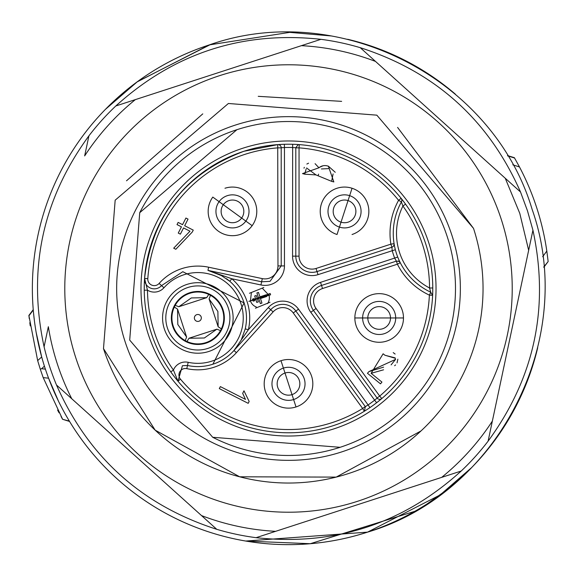 <?xml version="1.0" encoding="UTF-8"?>
<svg xmlns="http://www.w3.org/2000/svg" width="577" height="577" viewBox="0 0 577 577"><rect width="100%" height="100%" fill="white"/><g stroke="black" fill="none" stroke-linecap="round" stroke-linejoin="round"><path stroke-width="0.87" d="M414.885 511.294L310.282 543.707L245.723 541.046L367.556 532.131L440.143 494.936L471.56 467.666L454.597 483.49M210.518 44.516L137.434 81.653L105.454 109.334L136.973 81.992L209.393 44.883L289.668 32.362L331.292 35.954M543.743 266.992L548.15 261.525L546.816 251.053L542.668 256.722M512.809 164.813L519.488 166.962A261.006 261.006 0 0 1 546.816 251.053M519.495 166.962L514.561 158.019M514.54 158.011L507.681 155.891M62.482 418.989L43.196 377.618L48.562 378.187L47.379 374.92M48.583 378.195L58.544 401.303M61.039 416.428L62.568 419.284L69.37 421.116M446.944 489.758L427.124 503.894M537.721 347.671A256.145 256.145 0 0 1 44.898 367.65A256.145 256.145 0 0 0 367.657 532.109C498.925 493.169 577.765 338.425 532.117 209.35A256.145 256.145 0 0 1 532.117 209.357C493.176 78.083 338.432 -0.757 209.357 44.891A256.145 256.145 0 0 0 44.898 367.65A256.145 256.145 0 0 1 209.364 44.891M347.679 39.286A256.145 256.145 0 0 1 455.347 94.145M33.553 313.167L34.346 320.278M36.156 332.41L41.681 356.961L37.664 360.596L28.951 315.792L33.25 310.044M42.655 360.365L41.681 356.961M45.395 369.15L41.616 368.717L44.415 366.15M41.616 368.717L40.275 369.157L37.656 360.596M43.188 377.618L40.275 369.157M57.599 410.067L59.063 412.815M30.249 325.882L29.802 322.702M28.937 315.807L29.29 318.728M44.083 346.799A251.276 251.276 0 0 0 56.496 385.003C88.295 457.071 141.718 505.178 216.779 529.325A251.276 251.276 0 0 0 256.08 537.677C334.386 546.174 402.76 523.959 461.203 471.027A251.276 251.276 0 0 0 488.092 441.174C534.598 377.603 549.549 307.281 532.932 230.201L527.486 210.85L520.519 191.997C488.719 119.929 435.296 71.822 360.236 47.675A251.276 251.276 0 0 0 320.935 39.323C242.628 30.826 174.254 53.041 115.811 105.973A251.276 251.276 0 0 0 88.923 135.826C42.417 199.397 27.465 269.719 44.083 346.799L48.353 326.705A243.177 243.177 0 0 0 71.764 398.75L216.779 529.325M56.496 385.003L201.517 515.578A243.177 243.177 0 0 0 275.611 531.33L461.203 471.027M320.935 39.323L135.343 99.626A243.177 243.177 0 0 0 84.653 155.92L88.923 135.826M520.519 191.997L375.497 61.422A243.177 243.177 0 0 0 301.403 45.67L115.811 105.973M488.092 441.174L528.662 250.295L519.776 213.353L505.25 178.25L360.236 47.675M256.08 537.677L441.672 477.374A243.177 243.177 0 0 0 492.361 421.08L532.932 230.201M75.738 357.632A223.717 223.717 0 0 1 219.375 75.731A223.717 223.717 0 0 1 501.276 219.368A223.717 223.717 0 0 1 357.639 501.269A223.717 223.717 0 0 1 75.738 357.632M473.522 228.384L376.824 115.162L228.391 103.485L115.169 200.183L103.492 348.616A194.536 194.536 0 0 0 348.623 473.515A194.536 194.536 0 0 0 473.522 228.384L397.589 127.423M341.634 101.357L258.236 96.33M202.772 113.871L126.507 180.796M103.492 348.616L155.163 430.146L239.664 476.804L336.189 477.107L420.972 430.969M472.39 351.992L473.025 350.138M480.331 256.094L480.114 254.839M125.072 341.606A171.845 171.845 0 0 1 235.402 125.065A171.845 171.845 0 0 1 451.942 235.394A171.845 171.845 0 0 1 341.613 451.935A171.845 171.845 0 0 1 125.072 341.606M139.742 212.661A166.977 166.977 0 0 1 236.909 129.695L139.728 212.697L129.702 340.098L212.704 437.279L340.105 447.305A166.977 166.977 0 0 1 212.725 437.294M340.105 447.305A166.977 166.977 0 0 0 447.312 236.902A166.977 166.977 0 0 0 236.909 129.695M144.308 283.704L144.236 290.209L147.474 290.173L144.575 278.453C151.881 215.892 184.993 173.504 243.92 151.282A144.286 144.286 0 0 1 425.725 243.912A144.286 144.286 0 0 1 333.095 425.718A144.286 144.286 0 0 1 151.289 333.088A144.286 144.286 0 0 1 243.92 151.282L277.725 144.618L277.97 265.932A12.968 12.968 0 0 1 262.304 278.619L208.636 267.216L207.958 270.382L231.853 278.778L229.725 281.23L226.516 278.684M368.076 404.91L365.335 406.677L364.347 411.228L362.652 408.48L365.277 406.576L295.871 311.046L298.489 309.135L368.097 404.939L369.922 407.614L366.59 409.829M376.803 402.609L381.13 399.133M402.018 199.433L405.544 204.128L402.934 206.011A61.602 61.602 0 0 0 429.577 287.995L432.786 287.966L432.728 292.748M299.29 144.618L299.045 147.856L295.799 147.856L298.042 144.769L295.799 147.856L295.799 256.145L292.561 256.145L292.654 144.279L296.657 144.445M284.144 144.286L278.604 144.56M174.672 377.149L170.814 371.963M147.806 278.677A6.484 6.484 0 0 0 159.122 283.444L161.538 285.601A9.73 9.73 0 0 1 144.575 278.453L147.806 278.677A141.04 141.04 0 0 1 277.97 147.856L281.215 147.856A3.246 3.246 0 0 0 277.725 144.618L243.92 151.282C184.993 173.504 151.881 215.892 144.575 278.453A9.73 9.73 0 0 0 161.538 285.601L182.822 271.702L244.1 302.925L212.877 364.21A48.634 48.634 0 0 1 187.496 365.479L186.804 368.645A51.88 51.88 0 0 0 236.404 352.67L273.116 311.897A12.968 12.968 0 0 1 293.246 312.95L362.652 408.48A141.04 141.04 0 0 1 180.457 379.147A6.484 6.484 0 0 1 186.804 368.645M284.36 144.272L284.454 147.517A141.04 141.04 0 0 1 292.561 147.517M284.454 147.553L281.201 147.734L281.215 265.932L284.454 265.932L284.454 147.517M299.283 144.632L298.049 144.784L295.813 147.734L292.561 147.553M400.142 262.47L398.967 261.359L396.392 261.136L394.718 258.258A68.086 68.086 0 0 1 392.216 250.541L391.877 247.244A3.246 3.246 0 0 0 394.077 243.645A64.848 64.848 0 0 1 401.412 201.914A3.246 3.246 0 0 0 401.116 198.3L398.584 200.327L401.419 201.9A64.848 64.848 0 0 0 430.709 292.171A64.848 64.848 0 0 1 401.412 201.914A64.848 64.848 0 0 0 394.077 243.645L394.401 245.492M402.905 205.975L401.361 201.863M429.562 288.024L430.731 292.258L432.62 295.287M380.705 399.176A3.246 3.246 0 0 0 381.801 398.563L379.702 396.089L377.077 398A3.246 3.246 0 0 0 380.705 399.176M368.097 404.939A141.04 141.04 0 0 0 374.653 400.178L376.637 402.746M377.163 398.087L374.632 400.149M180.457 379.147L177.968 381.231L182.419 365.731L177.968 381.231L173.432 370.045L170.785 371.92M224.965 188.253A24.321 24.321 0 0 1 252.149 225.672A24.321 24.321 0 0 1 212.805 225.672A24.321 24.321 0 0 1 212.805 197.089A24.321 24.321 0 0 0 218.185 231.052A24.321 24.321 0 0 0 252.149 225.672L212.805 197.089A24.321 24.321 0 0 0 218.185 231.052A24.321 24.321 0 0 0 252.149 225.672L212.805 197.089M249.459 293.267L263.797 287.505M269.993 302.247L255.445 308.212M303.992 168.174L304.331 167.323M306.849 164.041L308.572 163.19M315.085 163.673L318.937 167.784L302.514 173.59L304.721 174.182L306.142 168.974M319.6 167.272L323.055 165.772M327.303 165.902L328.342 166.14L335.244 172.285M328.363 166.14L333.845 181.935L331.609 181.337L333.095 173.915M328.594 168.621L321.389 168.953M318.598 174.139L318.252 175.401M331.609 181.337L315.994 174.918L306.596 167.979M337.026 234.507L352.049 188.253A24.321 24.321 0 0 0 321.411 203.869A24.321 24.321 0 0 0 337.026 234.507L352.049 188.253A24.321 24.321 0 0 0 321.411 203.869A24.321 24.321 0 0 0 337.026 234.507A24.321 24.321 0 0 1 337.026 188.253A24.321 24.321 0 0 1 368.854 211.384A24.321 24.321 0 0 1 352.049 234.507M394.711 247.021L395.353 249.726L318.028 274.645A19.452 19.452 0 0 1 292.561 256.145M399.443 261.028L400.279 262.737A3.246 3.246 0 0 0 398.08 261.035A3.246 3.246 0 0 1 400.279 262.737L397.387 264.201L396.385 261.121L321.533 285.442A16.214 16.214 0 0 0 313.426 310.39L310.801 312.294L374.653 400.178M383.582 369.799L371.126 373.312L381.938 382.075L380.503 383.856L367.455 373.29L368.955 371.595L383.611 367.138M391.098 364.873L395.627 359.32M395.115 357.863L384.946 355.252L383.128 353.78L371.126 373.312M393.204 352.605L395.13 354.054M397.863 359.175L397.026 362.89M395.577 364.924L394.625 365.724M403.482 317.956A24.321 24.321 0 0 1 386.677 341.086A24.321 24.321 0 0 1 354.848 317.956L403.482 317.956A24.321 24.321 0 0 0 379.168 293.643A24.321 24.321 0 0 0 354.848 317.956L403.482 317.956A24.321 24.321 0 0 0 379.168 293.643A24.321 24.321 0 0 0 354.848 317.956M377.149 398.094L313.426 310.39L316.052 308.479A12.968 12.968 0 0 1 322.536 288.522L397.387 264.201A68.086 68.086 0 0 0 429.389 295.128A141.04 141.04 0 0 1 379.702 396.089L316.052 308.479M296.023 406.951A24.321 24.321 0 0 1 265.377 391.336A24.321 24.321 0 0 1 280.992 360.697L296.023 406.951A24.321 24.321 0 0 0 311.638 376.312A24.321 24.321 0 0 0 280.992 360.697L296.023 406.951A24.321 24.321 0 0 0 311.638 376.312A24.321 24.321 0 0 0 280.992 360.697M163.962 287.757L161.538 285.601L182.822 271.702L244.1 302.925L212.877 364.21A48.634 48.634 0 0 1 187.496 365.479L182.419 365.731L187.496 365.479L188.181 362.306A12.968 12.968 0 0 0 173.432 370.045A141.04 141.04 0 0 1 147.474 290.173A12.968 12.968 0 0 0 163.962 287.757A45.395 45.395 0 0 1 241.02 303.928A45.395 45.395 0 0 1 188.181 362.306M222.347 275.957L207.958 270.382L261.633 281.792L270.007 281.352L281.215 265.932L277.97 265.932M181.438 226.848L177.016 224.597L178.134 222.412L182.548 224.662L185.924 218.034L188.044 219.116L184.669 225.744L193.259 230.122L192.292 232.012L175.819 249.278L173.691 248.168L189.999 231.211L183.551 227.929L180.385 234.154L178.264 233.072L181.438 226.848M299.045 256.145L295.799 256.145A16.214 16.214 0 0 0 317.025 271.565L391.877 247.244A3.246 3.246 0 0 0 394.077 243.645L390.874 244.158A68.086 68.086 0 0 1 398.584 200.327A141.04 141.04 0 0 0 299.045 147.856L299.045 256.145A12.968 12.968 0 0 0 316.023 268.478L390.874 244.158L391.877 247.244A3.246 3.246 0 0 0 394.077 243.645M241.359 339.658L245.225 328.933A48.634 48.634 0 0 0 244.107 302.947A48.634 48.634 0 0 1 245.225 328.933L248.384 329.669L233.988 350.499L236.404 352.67M244.093 302.903A48.634 48.634 0 0 0 229.725 281.23A48.634 48.634 0 0 1 244.093 302.903M293.246 312.95L295.871 311.046A16.214 16.214 0 0 0 270.707 309.726L233.988 350.499A48.634 48.634 0 0 1 212.927 364.195A48.634 48.634 0 0 0 233.988 350.499L236.657 347.253M397.733 257.068L320.531 282.355A19.452 19.452 0 0 0 310.801 312.294M248.882 301.382L270.137 293.462L270.599 294.804L248.882 301.382M328.32 166.241A9.189 9.189 0 0 0 318.908 167.806M315.994 174.918L304.721 174.182M368.955 371.595L395.62 359.363M384.924 355.223L395.267 358.267L395.512 359.334M249.149 401.462L248.197 403.33L219.303 388.609L220.356 386.597L245.485 399.399L242.672 393.37L243.977 390.809L249.149 401.462M250.281 300.92L268.925 294.407L269.07 294.818L250.281 300.927M267.461 303.646A9.708 9.708 0 0 0 269.005 295.265L262.73 288.659M251.37 292.806L250.432 300.869A9.708 9.708 0 0 0 256.339 306.993M222.52 309.943A25.936 25.936 0 0 0 189.833 293.289A25.936 25.936 0 0 0 173.179 325.969A25.936 25.936 0 0 0 205.866 342.623A25.936 25.936 0 0 0 222.52 309.943M254.789 300.631L253.195 301.151L252.531 299.117L254.125 298.605L254.789 300.631M258.352 301.886L256.758 302.406L254.681 296.008L256.275 295.489L258.352 301.886M266.163 294.797L266.718 296.499L260.472 298.525L261.951 303.069L260.357 303.589L256.895 292.936L258.489 292.424L259.924 296.823L266.163 294.797M208.73 294.45L210.482 295.309L209.062 298.915L217.89 311.443L218.149 326.755L209.069 298.9M221.359 328.84L220.962 329.734M220.948 329.755L220.501 330.592L216.887 329.171L204.359 337.992L189.054 338.259M186.962 341.469L186.241 341.144M177.55 309.164L177.81 324.469L186.595 337.004L177.572 309.135L174.312 307.058L174.737 306.178M174.752 306.156L175.199 305.32L178.805 306.74L206.645 297.667L191.34 297.934L178.805 306.74M174.665 306.337L175.206 305.327M208.751 294.421L206.66 297.696M198.921 321.259A3.476 3.476 0 0 0 201.157 316.881A3.476 3.476 0 0 0 196.771 314.653A3.476 3.476 0 0 0 194.543 319.031A3.476 3.476 0 0 0 198.921 321.259M221.388 328.854L218.142 326.748M186.948 341.497L189.032 338.223L216.902 329.178M186.638 336.997L185.217 340.61M242.917 148.195A147.524 147.524 0 0 1 428.812 242.91A147.524 147.524 0 0 1 334.097 428.805A147.524 147.524 0 0 1 148.202 334.09A147.524 147.524 0 0 1 242.917 148.195M429.548 288.024A141.04 141.04 0 0 0 402.919 206.025M432.627 295.287L429.389 295.128L430.759 292.193M159.122 283.444A51.88 51.88 0 0 1 208.636 267.216M298.489 309.135A19.452 19.452 0 0 0 268.298 307.555L248.384 329.669A51.88 51.88 0 0 0 231.853 278.778L260.955 284.966A19.452 19.452 0 0 0 284.454 265.932M186.948 284.418A35.269 35.269 0 0 1 231.391 307.058A35.269 35.269 0 0 1 208.744 351.494A35.269 35.269 0 0 1 164.308 328.854A35.269 35.269 0 0 1 186.948 284.418M260.955 284.966L262.304 278.619M261.633 281.792L270.007 281.352L281.215 265.932M316.023 268.478L318.028 274.645M273.116 311.897L268.298 307.555M320.531 282.355L322.536 288.522M187.943 287.476A32.052 32.052 0 0 1 228.333 308.053A32.052 32.052 0 0 1 207.756 348.443A32.052 32.052 0 0 1 167.366 327.859A32.052 32.052 0 0 1 187.943 287.476M245.852 221.099A16.538 16.538 0 0 0 242.196 198.005A16.538 16.538 0 0 0 219.101 201.661A16.538 16.538 0 0 0 222.758 224.756A16.538 16.538 0 0 0 245.852 221.099M349.648 195.653A16.538 16.538 0 0 0 328.811 206.27A16.538 16.538 0 0 0 339.427 227.107A16.538 16.538 0 0 0 360.264 216.49A16.538 16.538 0 0 0 349.648 195.653M395.699 317.956A16.538 16.538 0 0 0 379.168 301.418A16.538 16.538 0 0 0 362.63 317.956A16.538 16.538 0 0 0 379.168 334.494A16.538 16.538 0 0 0 395.699 317.956M293.614 399.551A16.538 16.538 0 0 0 304.23 378.714A16.538 16.538 0 0 0 283.401 368.097A16.538 16.538 0 0 0 272.784 388.934A16.538 16.538 0 0 0 293.614 399.551M223.047 309.77A26.492 26.492 0 0 0 189.66 292.763A26.492 26.492 0 0 0 172.653 326.142A26.492 26.492 0 0 0 206.032 343.156A26.492 26.492 0 0 0 223.047 309.77M241.655 218.048A11.345 11.345 0 0 0 239.145 202.202A11.345 11.345 0 0 0 223.299 204.712A11.345 11.345 0 0 0 225.809 220.565A11.345 11.345 0 0 0 241.655 218.048M348.046 200.587A11.345 11.345 0 0 0 333.744 207.871A11.345 11.345 0 0 0 341.029 222.174A11.345 11.345 0 0 0 355.331 214.889A11.345 11.345 0 0 0 348.046 200.587M390.514 317.956A11.345 11.345 0 0 0 379.168 306.611A11.345 11.345 0 0 0 367.816 317.956A11.345 11.345 0 0 0 379.168 329.308A11.345 11.345 0 0 0 390.514 317.956M292.012 394.618A11.345 11.345 0 0 0 299.297 380.315A11.345 11.345 0 0 0 285.002 373.031A11.345 11.345 0 0 0 277.717 387.333A11.345 11.345 0 0 0 292.012 394.618M548.15 261.525L543.83 267.295M514.439 157.716L507.515 155.574M62.568 419.284L69.485 421.419M28.85 315.496L33.192 309.698M280.292 144.452L283.552 144.3M405.552 204.121L404.196 202.296M432.793 288.399L432.692 293.743M379.825 400.207L377.271 402.248M393.738 245.694L394.134 244.078M395.115 248.781L395.324 249.733M397.712 257.075L398.108 257.998M400.056 262.319L398.967 261.359M207.958 270.382L212.026 271.45M220.291 274.825L229.725 281.23"/></g></svg>
